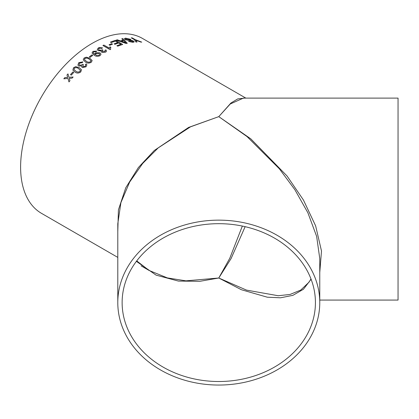 <?xml version="1.0" encoding="UTF-8"?>
<svg xmlns="http://www.w3.org/2000/svg" width="419" height="419" viewBox="0 0 419 419"><rect width="100%" height="100%" fill="white"/><g stroke="black" fill="none" stroke-linecap="round" stroke-linejoin="round"><path stroke-width="0.63" d="M101.738 48.431L100.136 48.143L99.114 48.468L98.496 49.301L99.13 50.139L101.801 50.102L102.299 49.699L103.027 50.228L102.194 51.17L102.639 51.731L104.755 51.673L105.279 50.992L104.86 50.338L105.866 49.877L106.515 50.956L106.222 51.652L105.609 52.134L101.754 52.312L101.136 51.464L101.309 50.898L98.203 50.704L97.281 49.432L98.318 47.97L99.188 47.593L102.566 47.866L101.738 48.431M117.791 231.655L118.42 209.882L125.737 187.817L138.385 167.537L154.333 150.458L188.639 127.413L218.776 116.639L230.911 103.032L237.772 98.894L244.733 98.109M245.838 98.109L142.507 38.448A100.984 58.304 120 0 0 92.012 43.45A100.984 58.304 120 0 0 26.041 132.441A100.984 58.304 120 0 0 41.523 213.36L117.791 257.397M135.945 42.041L134.3 39.601L131.267 37.851A100.984 58.304 120 0 1 132.168 37.862L135.201 39.616L141.737 42.125A100.984 58.304 120 0 0 140.7 42.052L135.62 40.109L137.029 42A100.984 58.304 120 0 0 135.945 42.041M129.932 39.428L126.391 38.595L125.637 38.936L126.119 39.517L130.901 40.182L133.415 40.999L134.211 41.884L133.085 42.335L128.497 41.46A100.984 58.304 120 0 1 129.445 41.313L132.226 41.863L132.975 41.596L132.556 41.109L125.218 39.695L124.385 38.674L125.527 38.124L130.854 39.365A100.984 58.304 120 0 0 129.932 39.428M123.228 40.193A100.984 58.304 120 0 0 120.305 40.873L117.315 39.81A100.984 58.304 120 0 0 116.278 40.109L126.182 43.503A100.984 58.304 120 0 1 127.271 43.251L122.814 38.585A100.984 58.304 120 0 0 121.798 38.768L123.217 40.24A100.932 58.272 120 0 0 120.295 40.921L120.305 40.873M115.377 41.114A100.984 58.304 120 0 0 111.234 42.597L110.407 42.12A100.984 58.304 120 0 1 115.539 40.329L122.694 44.461A100.984 58.304 120 0 0 117.744 46.184L116.917 45.708A100.984 58.304 120 0 1 120.882 44.294L118.682 43.021A100.984 58.304 120 0 0 114.989 44.33L114.162 43.854A100.984 58.304 120 0 1 117.854 42.544L115.377 41.114M112.528 44.142A100.984 58.304 120 0 0 109.888 45.278L109.06 44.802A100.984 58.304 120 0 1 111.7 43.665L112.528 44.142M103.844 45.058L109.417 48.321L110.014 46.865L110.857 47.357L110.464 48.457L110.674 49.358A100.984 58.304 120 0 0 110.087 49.657L102.927 45.524A100.984 58.304 120 0 1 103.844 45.058L109.427 48.19M93.196 52.789L94.893 54.512L95.584 52.81L99.916 52.804L101.01 54.177L100.104 55.622C97.988 56.628 96.051 56.523 94.291 55.298L92.023 52.956L92.981 51.354L96.789 51.108L95.961 51.757L93.756 51.862L93.196 52.789L94.814 54.161M92.772 55.371A100.984 58.304 120 0 0 90.143 57.351L89.32 56.874A100.984 58.304 120 0 1 91.95 54.894L92.772 55.371M91.3 62.237C89.174 63.421 87.22 63.353 85.439 62.028L83.224 59.828L84.051 58.052L86.309 57.178L89.923 58.325L92.154 60.577L91.3 62.237M82.155 62.719L79.579 63.149L79.06 64.557L79.657 65.233L82.271 64.804L82.742 64.227L83.481 64.783L82.726 66.249L83.156 66.721L85.219 66.343L85.68 65.223L85.277 64.652L86.256 63.918L86.88 64.84L86.073 66.794L82.313 67.564L81.726 66.878L81.82 65.862L78.777 66.061L77.913 65.076L78.788 62.646L82.946 61.881L82.155 62.719M80.757 71.942C78.714 73.377 76.792 73.419 75.006 72.063L72.875 70.109L73.514 67.758L75.698 66.647L79.285 67.695L81.464 69.753L80.757 71.942M73.734 72.445A100.984 58.304 120 0 0 71.314 75.116L70.486 74.64A100.984 58.304 120 0 1 72.911 71.968L73.734 72.445M67.208 77.426L67.663 77.389L66.982 75.022A100.984 58.304 120 0 1 67.967 73.891L68.941 77.295L73.11 77.002A100.984 58.304 120 0 0 72.126 78.133L69.245 78.353L69.936 80.736A100.984 58.304 120 0 0 68.978 81.909L67.967 78.447L63.824 78.798A100.984 58.304 120 0 1 64.788 77.62L67.663 77.389M117.791 302.597A100.984 82.454 0 0 1 218.776 220.143A100.984 82.454 0 0 1 319.765 302.597A100.984 82.454 0 0 1 218.776 385.051A100.984 82.454 0 0 1 117.791 302.597L117.791 223.725L120.902 202.67L129.675 182.024L142.696 163.436L158.188 147.907L190.504 126.837L218.776 116.639L250.792 138.846L287.067 176.017L303.435 200.025L315.643 225.872L321.493 250.997L319.765 272.518M319.765 302.597L319.765 258.565L316.654 236.436L307.881 212.768L294.861 189.681L279.368 168.81L247.053 136.589L218.776 116.639L230.261 103.991L243.408 98.109L398.05 98.109L398.05 300.077L319.765 300.077M122.128 302.597A96.648 78.913 0 0 1 218.776 223.683A96.648 78.913 0 0 1 315.423 302.597A96.648 78.913 0 0 1 218.776 381.51A96.648 78.913 0 0 1 122.128 302.597M242.339 226.061L229.785 258.251L218.776 278.007L185.942 280.84L167.385 277.912L149.122 270.475L141.098 265.845M136.385 261.346L156.088 275.131L178.431 281.086L199.91 281.296L218.776 278.007L241.396 289.733L267.317 297.202L280.505 297.799L292.871 295.358L303.414 289.272L311.097 279.248M310.982 278.939L308.986 282.217L300.732 290.079L290.068 294.447L278.242 295.741L246.503 290.11L218.776 278.007L231.089 258.544L245.136 226.674M67.223 77.457L64.788 77.62M64.804 77.651A100.932 58.272 120 0 0 63.871 78.793M68.999 81.935L67.967 78.447M73.126 77.028L68.941 77.295M67.978 73.922A100.932 58.272 120 0 0 66.998 75.048L66.982 75.022M67.679 77.415L66.998 75.048M73.723 72.461L72.911 71.968M72.927 72A100.932 58.272 120 0 0 70.518 74.655M72.88 70.125L73.524 67.789L75.713 66.684L79.301 67.726L81.469 69.769M80.354 70.303L78.426 68.548C77.206 67.517 75.844 67.407 74.336 68.234L74.022 69.648L75.87 71.204C77.08 72.236 78.442 72.33 79.956 71.487L80.348 70.277M75.87 71.204L75.855 71.172C77.065 72.204 78.426 72.298 79.94 71.455L80.343 70.272M74.022 69.648L75.855 71.172M79.06 64.557L79.668 65.264L82.281 64.84L82.753 64.259L83.491 64.819M82.737 66.281L83.166 66.752L85.23 66.375L85.691 65.259M85.287 64.688L86.262 63.955L86.885 64.861M81.731 66.893L81.82 65.862M77.918 65.092L78.798 62.677L82.925 61.902M83.229 59.849L84.062 58.089L86.314 57.214L89.928 58.367L92.159 60.593M84.449 59.603L86.345 61.305C87.545 62.3 88.928 62.462 90.494 61.787L90.928 60.703L89.027 59.042C87.817 58.042 86.434 57.869 84.879 58.529L84.449 59.603L86.335 61.268C87.534 62.263 88.917 62.426 90.483 61.75L90.928 60.703M92.746 55.392L91.95 54.894M91.955 54.936A100.932 58.272 120 0 0 89.352 56.89M94.893 54.512L95.59 52.852L99.916 52.846L101.016 54.198M92.028 52.972L92.981 51.39L96.789 51.149M95.563 54.439L96.281 55.313L99.141 55.277L99.706 54.339M99.141 55.277L99.706 54.318L98.952 53.37L96.134 53.475L95.563 54.418L96.281 55.277L99.135 55.24M98.496 49.342L99.13 50.18L101.801 50.144L102.299 49.741L103.027 50.27M102.199 51.191L102.645 51.773L104.755 51.715L105.279 51.013M104.86 50.38L105.866 49.919L106.515 50.977M101.136 51.485L101.309 50.898M97.281 49.452L98.318 48.012L102.561 47.907M109.417 48.321L110.008 46.912L110.836 47.389M110.464 48.478L110.653 49.369M103.844 45.105A100.932 58.272 120 0 0 102.969 45.551M112.475 44.163L111.7 43.665M111.695 43.712A100.932 58.272 120 0 0 109.102 44.823M114.209 43.88A100.932 58.272 120 0 1 117.849 42.591L117.854 42.544M116.964 45.734A100.932 58.272 120 0 1 120.876 44.341L120.882 44.294M122.636 44.477L115.539 40.329M115.529 40.376A100.932 58.272 120 0 0 110.454 42.146M120.295 40.921L117.315 39.81M117.31 39.857A100.932 58.272 120 0 0 116.351 40.13M127.261 43.293L122.814 38.585M122.804 38.632A100.932 58.272 120 0 0 121.84 38.805M121.426 41.277L125.889 42.942L123.762 40.732A100.984 58.304 120 0 0 121.426 41.277L125.899 42.895M125.632 38.962L126.103 39.564L127.785 40.025L130.885 40.229L133.399 41.052L134.2 41.905M129.445 41.313L129.434 41.361A100.932 58.272 120 0 0 128.565 41.491M129.434 41.361L132.21 41.91L132.964 41.617M124.38 38.695L125.511 38.171L130.843 39.412M135.62 40.109L137.008 42.047M132.168 37.862L135.201 39.616M135.185 39.664L141.722 42.172M132.153 37.909A100.932 58.272 120 0 0 131.351 37.899M136.725 260.896L149.122 270.475"/></g></svg>
